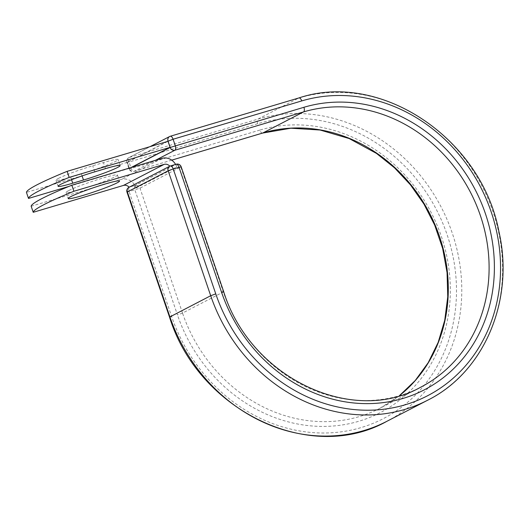 <?xml version="1.0" encoding="UTF-8"?>
<svg xmlns="http://www.w3.org/2000/svg" width="529" height="529" viewBox="0 0 529 529"><rect width="100%" height="100%" fill="white"/><g stroke="black" fill="none" stroke-linecap="round" stroke-linejoin="round"><path stroke-width="0.4" stroke-dasharray="2.65 1.98" d="M58.501 178.379A27.105 2.07 -18.8 0 1 92.701 165.775L103.439 162.575A27.105 2.07 -18.8 0 1 118.086 159.54A27.105 2.07 -18.8 0 1 81.42 173.968L70.681 177.169A27.105 2.07 -18.8 0 1 56.028 180.204A27.105 2.07 -18.8 0 1 58.501 178.379M68.591 190.645A27.105 2.07 161.2 0 0 66.118 192.47A27.105 2.07 161.2 0 0 86.458 187.669A27.105 2.07 161.2 0 0 114.965 176.831A27.105 2.07 161.2 0 0 117.438 175A27.105 2.07 161.2 0 0 97.098 179.8A27.105 2.07 161.2 0 0 68.591 190.645M31.171 206.25L121.372 179.384A12.498 11.116 -117.4 0 1 134.935 185.474L129.572 187.074A4.007 3.564 62.6 0 0 129.175 187.22L169.849 166.185A6.09 5.416 -117.4 0 1 169.849 166.185A4.007 3.564 -117.4 0 1 170.245 166.033L176.084 164.281L135.272 185.395L129.572 187.074M175.595 164.413A12.498 11.116 -117.4 0 1 175.608 164.44L170.245 166.033M136.085 187.993L176.759 166.952A12.498 11.116 62.6 0 0 175.608 164.44L134.935 185.474A12.498 11.116 -117.4 0 1 136.085 187.993L135.199 185.401M176.759 166.952L175.873 164.36M130.861 167.633L129.407 168.387L127.344 162.337L168.024 141.296M129.407 168.387L69.001 186.373M127.344 162.337L26.45 192.384M94.757 171.826L92.701 165.775M162.046 158.343L121.372 179.384M127 192.179L139.987 188.152L181.163 166.774M386.818 421.335A164.969 146.712 -117.4 0 0 447.217 219.892A164.969 146.712 -117.4 0 0 258.013 119.091A4.007 1.805 73.4 0 0 257.669 123.713A160.968 143.154 -117.4 0 1 447.091 234.638A160.968 143.154 -117.4 0 1 361.115 427.584A160.968 143.154 -117.4 0 1 171.694 316.666L129.169 191.729A4.007 1.805 -106.6 0 1 129.506 187.107A4.007 3.564 62.6 0 0 128.95 187.332M171.694 316.666L169.531 317.116M223.694 291.704L223.331 291.975L180.799 167.038A4.007 3.564 62.6 0 0 176.084 164.281M182.518 313.082L139.987 188.152A4.007 3.564 62.6 0 0 135.272 185.395A4.007 1.805 -106.6 0 0 134.935 190.017L177.466 314.947L182.518 313.082L223.331 291.975A150.216 133.592 -117.4 0 0 420.846 387.122L380.04 408.229A150.216 133.592 -117.4 0 1 182.518 313.082M171.707 160.142L134.108 171.336A4.007 1.805 73.4 0 1 133.963 171.396A4.007 1.805 73.4 0 1 131.192 168.401L129.023 162.033A4.007 1.805 73.4 0 1 129.367 157.411L258.013 119.091L298.819 97.984A164.969 146.712 -117.4 0 1 488.022 198.785A164.969 146.712 -117.4 0 1 427.63 400.228M399.448 395.666A150.216 133.592 -117.4 0 1 380.04 408.229L399.408 395.672M262.457 133.11A4.007 1.805 73.4 0 1 259.838 130.081A154.223 137.156 -117.4 0 1 441.325 236.357A154.223 137.156 -117.4 0 1 358.946 421.223A154.223 137.156 -117.4 0 1 177.466 314.947M259.838 130.081L131.192 168.401L129.03 168.85L131.701 167.382M257.669 123.713L129.023 162.033L127.225 162.211L129.393 168.579A4.007 3.564 62.6 0 0 134.108 171.336L155.394 160.327M167.177 141.547L127.225 162.211A4.007 3.564 62.6 0 1 128.811 157.635A4.007 3.564 62.6 0 1 129.367 157.411L170.173 136.297L298.819 97.984M105.496 168.625L103.439 162.575M82.081 175.906L81.42 173.968M71.554 179.728L70.681 177.169M66.118 192.47L68.181 198.52M117.438 175L119.501 181.05M171.72 160.148L133.963 171.396A4.007 4.007 0 0 1 129.03 168.85L126.861 162.482A4.007 4.007 0 0 1 128.811 157.635L150.051 146.645M120.149 165.59L118.086 159.54M58.091 186.254L56.028 180.204"/><path stroke-width="0.79" d="M60.564 184.429A27.105 2.07 -18.8 0 1 94.757 171.826L105.496 168.625A27.105 2.07 -18.8 0 1 120.149 165.59A27.105 2.07 -18.8 0 1 83.476 180.019L72.744 183.213A27.105 2.07 -18.8 0 1 58.091 186.254A27.105 2.07 -18.8 0 1 60.564 184.429M70.648 196.689A27.105 2.07 161.2 0 0 68.181 198.52A27.105 2.07 161.2 0 0 88.522 193.72A27.105 2.07 161.2 0 0 117.028 182.882A27.105 2.07 161.2 0 0 119.501 181.05A27.105 2.07 161.2 0 0 99.154 185.851A27.105 2.07 161.2 0 0 70.648 196.689M71.845 185.21L73.901 191.26A116.836 8.907 161.2 0 0 33.228 212.301L31.171 206.25A116.836 8.907 -18.8 0 1 71.845 185.21L162.046 158.343A12.498 11.116 -117.4 0 1 175.595 164.413M33.228 212.301L123.436 185.434A6.09 5.416 -117.4 0 1 129.175 187.22M73.901 191.26L164.109 164.393A6.09 5.416 -117.4 0 1 169.849 166.179M170.08 147.346L69.187 177.394L67.123 171.35L168.024 141.296L170.08 147.346L130.861 167.633M67.123 171.35A116.836 8.907 161.2 0 0 26.45 192.384L28.506 198.435A116.836 8.907 161.2 0 1 69.187 177.394M69.001 186.373L28.506 198.435M164.109 164.393L123.436 185.434M298.819 97.984A4.007 1.805 73.4 0 1 298.964 97.925C380.563 70.615 481.549 138.433 498.946 231.689C514.684 299.969 484.333 372.112 427.63 400.228L386.818 421.335A164.969 146.712 -117.4 0 1 169.895 316.845L127.363 191.915L127 192.179L169.531 317.116L210.707 295.731L168.176 170.801L127.363 191.915A4.007 3.564 62.6 0 1 128.95 187.332A4.007 4.007 0 0 0 127 192.179M427.63 400.228A164.969 146.712 -117.4 0 1 210.707 295.731L215.759 293.873L173.228 168.936L168.176 170.801A4.007 3.564 62.6 0 1 169.763 166.225A4.007 3.564 62.6 0 1 170.318 166A4.007 1.805 -106.6 0 1 170.457 165.941A4.007 4.007 0 0 0 169.763 166.225L128.95 187.332M223.694 291.704C250.118 377.289 351.864 426.162 420.846 387.122A150.216 133.592 -117.4 0 0 475.842 203.698A150.216 133.592 -117.4 0 0 303.56 111.91A4.007 1.805 73.4 0 0 303.904 107.288A154.223 137.156 -117.4 0 1 485.384 213.564A154.223 137.156 -117.4 0 1 403.012 398.43A154.223 137.156 -117.4 0 1 221.525 292.153L223.694 291.704L181.163 166.774L173.228 168.936A4.007 1.805 -106.6 0 0 170.457 165.941L176.23 164.221A4.007 1.805 -106.6 0 0 176.084 164.281M221.525 292.153L179 167.224A4.007 1.805 -106.6 0 0 176.23 164.221A4.007 4.007 0 0 1 181.163 166.774M150.051 146.645L169.624 136.522A4.007 3.564 62.6 0 1 170.173 136.297A4.007 1.805 73.4 0 1 170.318 136.244L298.964 97.925A4.007 1.805 73.4 0 1 301.735 100.92A160.968 143.154 -117.4 0 1 491.157 211.845A160.968 143.154 -117.4 0 1 405.181 404.791A160.968 143.154 -117.4 0 1 215.759 293.873M131.701 167.382L170.199 147.465L168.037 141.104A4.007 3.564 62.6 0 1 169.624 136.522A4.007 4.007 0 0 1 170.318 136.244A4.007 1.805 73.4 0 1 173.089 139.239L175.258 145.607A4.007 1.805 73.4 0 1 174.914 150.229L303.56 111.91L262.754 133.017A150.216 133.592 -117.4 0 1 429.482 213.055A150.216 133.592 -117.4 0 1 399.448 395.666M171.707 160.142L262.754 133.017A4.007 1.805 73.4 0 1 262.609 133.077A4.007 1.805 73.4 0 1 262.457 133.11M301.735 100.92L173.089 139.239L167.177 141.547M303.904 107.288L170.199 147.465A4.007 3.564 62.6 0 0 174.914 150.229L155.394 160.327M83.476 180.019L82.081 175.906M72.744 183.213L71.554 179.728M386.818 421.335C310.047 464.561 198.362 410.676 169.531 317.116M171.72 160.148L262.609 133.077L290.877 128.21L320.091 130.022L349.16 138.545L376.476 153.403L394.489 167.805L410.451 184.846L423.96 204.108L434.686 225.116L442.667 248.504L447.065 272.607L447.759 296.762L444.737 320.31L438.171 342.382L428.232 362.649L415.199 380.569L399.408 395.672"/></g></svg>

